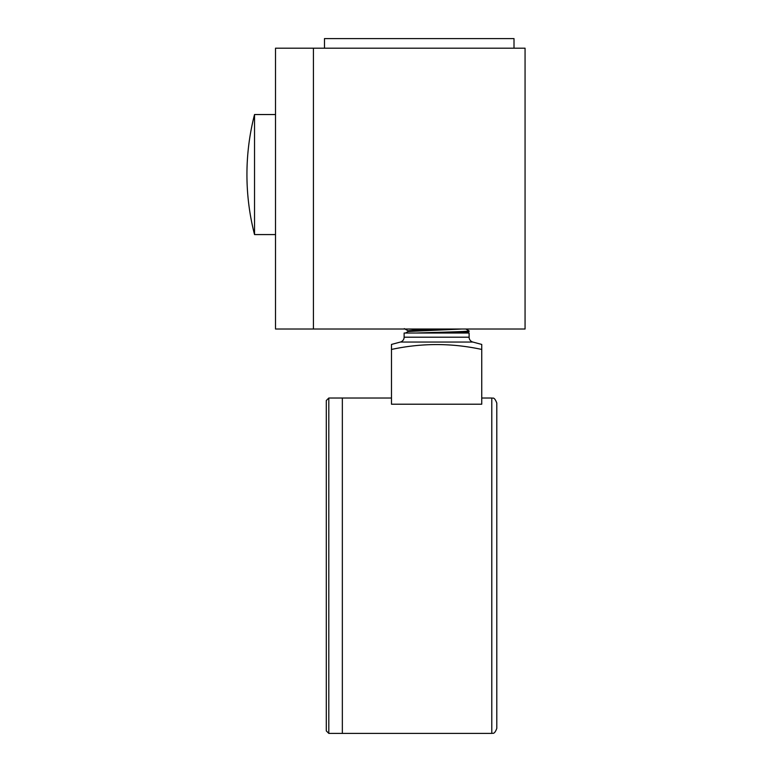 <?xml version="1.0" encoding="UTF-8"?>
<svg xmlns="http://www.w3.org/2000/svg" width="772" height="772" viewBox="0 0 772 772"><rect width="100%" height="100%" fill="white"/><g stroke="black" fill="none" stroke-linecap="round" stroke-linejoin="round"><path stroke-width="1.16" d="M313.422 48.192L313.422 329.017L313.422 48.192L324.481 48.192L324.481 38.6L514.007 38.6L514.007 48.192L525.066 48.192L525.066 329.017L275.517 329.017L275.517 48.192L313.422 48.192M254.538 234.572L254.538 114.536A240.7 240.7 0 0 0 254.538 234.572L275.517 234.572M326.295 730.891L326.295 400.523L328.804 398.024L328.804 733.4L326.295 730.891M328.804 733.4L342.343 733.4L342.343 398.024L391.481 398.024M468.884 330.802L469.048 330.898C470.389 331.613 435.678 332.317 416.079 333.031L469.115 333.031L469.115 337.2A5.018 5.018 0 0 0 472.831 342.044L481.747 344.437L481.747 349.446L481.747 344.437M416.079 333.031L404.123 333.031L404.123 337.2A5.018 5.018 0 0 1 400.407 342.044L391.481 344.437L391.481 349.446C421.608 342.951 451.697 342.951 481.747 349.446L481.747 404.21L391.481 404.21L391.481 344.437M481.747 398.024L491.783 398.024L491.783 733.4L342.343 733.4L342.343 398.024L328.804 398.024M491.783 398.024C492.478 398.767 494.09 395.978 496.792 403.032L496.792 728.382C494.205 735.33 492.478 732.696 491.783 733.4M449.854 329.596L449.854 329.017M469.048 330.898L469.067 331.545C469.665 332.047 453.463 332.568 437.184 333.031M423.374 329.673L407.597 329.017M408.118 331.545L408.118 330.802L419.872 329.905L445.405 329.017M456.792 333.031L466.539 333.031L469.019 331.593M413.753 333.031L405.503 333.031L408.166 331.487L461.936 329.017M324.481 48.192L514.007 48.192M472.831 342.044L400.407 342.044M404.123 337.2L469.115 337.2M275.517 114.536L254.538 114.536M404.316 328.621L408.166 330.86M469.009 330.85L465.834 329.017"/></g></svg>

